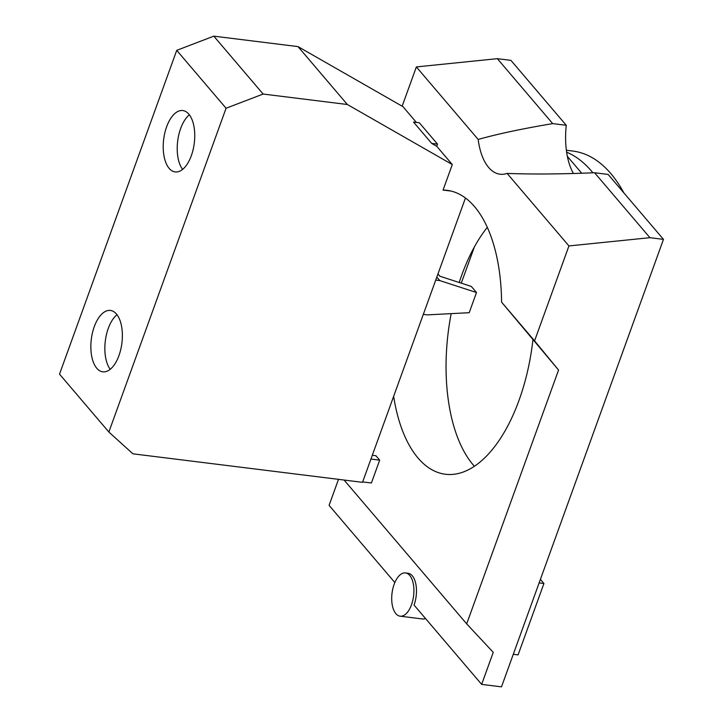 <?xml version="1.0" encoding="UTF-8"?>
<svg xmlns="http://www.w3.org/2000/svg" width="723" height="723" viewBox="0 0 723 723"><rect width="100%" height="100%" fill="white"/><g stroke="black" fill="none" stroke-linecap="round" stroke-linejoin="round"><path stroke-width="1.08" d="M116.999 314.722A30.926 15.418 -82.9 0 0 105.314 340.976A30.926 15.418 -82.9 0 0 110.221 369.299M189.372 114.812A30.926 15.418 -82.9 0 0 177.677 141.075A30.926 15.418 -82.9 0 0 182.594 169.39M96.792 368.269A30.926 15.418 97.1 0 1 92.472 332.761A30.926 15.418 97.1 0 1 110.42 310.447A30.926 15.418 97.1 0 1 116.43 314.008A30.926 15.418 97.1 0 1 120.75 349.516A30.926 15.418 97.1 0 1 102.802 371.83A30.926 15.418 97.1 0 1 96.792 368.269M169.155 168.369A30.926 15.418 97.1 0 1 164.835 132.86A30.926 15.418 97.1 0 1 182.792 110.547A30.926 15.418 97.1 0 1 188.802 114.107A30.926 15.418 97.1 0 1 193.122 149.616A30.926 15.418 97.1 0 1 175.165 171.929A30.926 15.418 97.1 0 1 169.155 168.369M409.724 575.445A21.789 10.863 -82.9 0 0 405.495 572.941A21.789 10.863 -82.9 0 0 392.842 588.658A21.789 10.863 -82.9 0 0 395.888 613.673A21.789 10.863 -82.9 0 0 400.117 616.186A21.789 10.863 -82.9 0 0 412.77 600.461A21.789 10.863 -82.9 0 0 409.724 575.445M405.495 572.941L408.052 573.258A21.789 10.863 97.1 0 1 412.282 575.761A21.789 10.863 97.1 0 1 414.053 605.079L481.654 684.383L493.249 652.336L466.687 623.877L558.563 370.059L534.577 340.849L568.938 245.937L649.923 237.686L663.479 239.367L501.5 686.85L481.654 684.383M338.5 479.349L329.082 505.368L394.839 582.53M423.317 314.36L427.438 314.876L469.2 312.697L476.502 292.526L471.306 286.435L439.882 276.213L437.948 273.945M344.094 480.045L466.687 623.877M362.666 481.916L371.405 483L379.683 460.153L375.915 455.734L372.309 455.282M379.683 460.153L370.935 459.069M476.502 292.526L439.846 280.605L436.819 277.063M435.725 280.09L439.846 280.605M465.449 197.994L362.512 482.331L132.905 453.818L108.857 432.029L226.073 108.242L176.728 50.348L59.521 374.134L108.857 432.029M176.728 50.348L213.8 36.15L263.136 94.044L226.073 108.242M451.08 191.071L443.063 190.077L452.3 164.555L347.347 104.501L298.012 46.606L213.8 36.15M347.347 104.501L263.136 94.044M566.263 125.296L510.908 60.352L497.352 58.671L416.367 66.923L478.174 139.449C497.587 133.972 522.431 128.694 552.697 123.615L566.263 125.296A58.599 29.209 -82.9 0 0 573.429 173.493M497.352 58.671L552.697 123.615M663.479 239.367L608.133 174.433L594.577 172.743C561.165 174.153 532.011 174.37 507.121 173.412L568.938 245.937M594.577 172.743L649.923 237.686M452.3 164.555L436.719 146.272L437.505 144.112L419.331 122.783L413.502 122.06L431.676 143.389L437.505 144.112M436.719 146.272L431.676 143.389M416.385 122.422L402.964 106.661L298.012 46.606M416.367 66.923L402.142 106.2M425.522 618.527A21.789 10.863 97.1 0 1 422.521 618.96L400.117 616.186M507.121 173.412A58.599 29.209 97.1 0 1 500.036 174.216A58.599 29.209 97.1 0 1 488.658 167.465A58.599 29.209 97.1 0 1 478.174 139.449M566.362 150.257L572.824 151.062A195.454 97.433 97.1 0 1 623.841 192.851M513.276 654.297L518.084 654.893L543.922 583.506L540.406 579.367M443.063 190.077A140.985 70.285 97.1 0 1 447.103 190.339A140.985 70.285 97.1 0 1 474.496 206.57A140.985 70.285 97.1 0 1 501.59 302.151L558.563 370.059M501.59 302.151L534.577 340.849M532.914 339.964A140.985 70.285 97.1 0 1 445.431 474.261A140.985 70.285 97.1 0 1 418.039 458.03A140.985 70.285 97.1 0 1 393.646 396.34M566.624 152.164A195.454 97.433 97.1 0 1 592.914 172.815M543.922 583.506L539.123 582.91M451.188 313.637A140.985 70.285 -82.9 0 0 473.167 464.871A140.985 70.285 -82.9 0 0 474.405 466.29M487.293 227.338A140.985 70.285 -82.9 0 0 459.204 282.494M474.387 246.914L461.265 283.163M567.356 156.376L581.735 173.24"/></g></svg>
